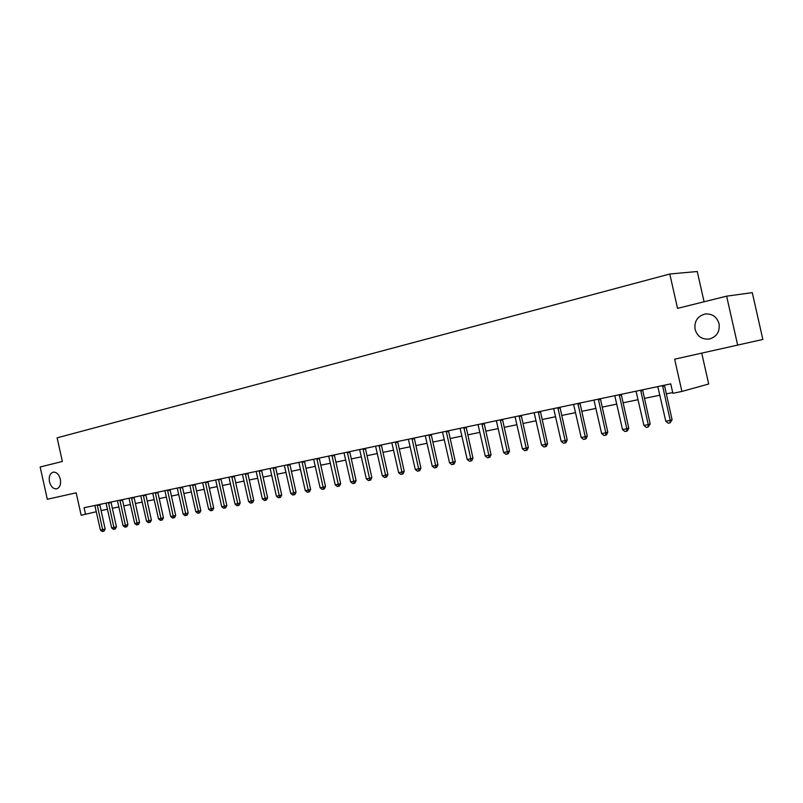 <?xml version="1.0" encoding="UTF-8"?>
<svg xmlns="http://www.w3.org/2000/svg" width="803" height="803" viewBox="0 0 803 803"><rect width="100%" height="100%" fill="white"/><g stroke="black" fill="none" stroke-linecap="round" stroke-linejoin="round"><path stroke-width="1.2" d="M60.335 479.21C61.128 484.48 59.884 487.692 56.581 488.866C53.239 488.997 50.87 486.628 49.475 481.78C48.672 476.51 49.937 473.288 53.249 472.124C56.581 472.003 58.94 474.362 60.335 479.21M719.066 323.719C719.99 331.78 716.677 336.899 709.129 339.077C701.983 339.609 697.295 336.377 695.077 329.381C694.133 321.27 697.496 316.151 705.164 314.003C712.211 313.531 716.848 316.763 719.066 323.719M704.08 301.767L697.255 271.514L669.792 274.004L57.123 437.836L62.363 461.464L40.15 466.995L47.317 499.275L76.175 492.831L81.163 515.265L96.32 511.742M669.792 274.004L677.541 308.372L726.625 296.156L752.281 292.643L762.85 339.458L674.64 359.182L681.908 391.442L708.698 384.015L701.732 353.129M726.625 296.156L737.666 345.109M681.908 391.442L672.874 393.309L670.746 383.864L84.084 507.737L85.56 514.352M101.068 510.598L107.502 509.273M112.31 508.279L118.904 506.914M123.742 505.92L130.487 504.525M135.356 503.521L142.261 502.096M147.17 501.082L154.236 499.617M159.185 498.603L166.412 497.107M171.39 496.073L178.798 494.548M183.817 493.514L191.395 491.948M196.444 490.904L204.213 489.298M209.302 488.244L217.252 486.608M222.381 485.544L230.521 483.868M235.691 482.804L244.022 481.077M249.231 480.003L257.773 478.237M263.023 477.153L271.775 475.346M277.055 474.252L286.029 472.405M291.359 471.301L300.543 469.404M305.913 468.3L315.328 466.352M320.738 465.238L330.394 463.241M335.855 462.116L345.752 460.069M351.242 458.935L361.39 456.837M366.941 455.692L377.34 453.544M382.931 452.39L393.6 450.192M399.242 449.028L410.182 446.769M415.864 445.595L427.096 443.276M432.827 442.092L444.35 439.713M450.122 438.518L461.956 436.079M467.778 434.875L479.923 432.365M485.795 431.151L498.261 428.581M504.174 427.357L516.981 424.707M522.954 423.482L536.103 420.762M542.125 419.517L555.636 416.727M561.709 415.472L575.58 412.612M581.713 411.347L595.977 408.396M602.16 407.121L616.814 404.1M623.048 402.805L638.124 399.693M644.418 398.398L659.915 395.196M666.259 393.882L672.703 392.557M662.535 385.591L670.204 420.381L665.777 421.234L657.818 386.594M664.432 385.189L672.091 419.778L670.204 420.381L669.993 422.88L668.216 423.211L665.777 421.234M672.091 419.778L669.993 422.88M640.664 390.208L648.252 424.606L643.916 425.439L636.056 391.181M642.601 389.806L650.179 424.004L648.252 424.606L648.071 427.066L646.335 427.407L643.916 425.439M650.179 424.004L648.071 427.066M619.284 394.725L626.782 428.742L622.546 429.555L614.767 395.678M621.261 394.313L628.749 428.129L626.782 428.742L626.631 431.171L624.935 431.492L622.546 429.555M628.749 428.129L627.424 430.92L626.631 431.171M598.365 399.141L605.783 432.777L601.638 433.58L593.949 400.075M600.383 398.72L607.791 432.165L605.783 432.777L605.663 435.186L604.007 435.497L601.638 433.58M607.791 432.165L606.466 434.935L605.663 435.186M577.909 403.467L585.236 436.742L581.181 437.515L573.593 404.371M579.957 403.026L587.284 436.119L585.236 436.742L585.156 439.1L583.53 439.412L581.181 437.515M587.284 436.119L585.969 438.86L585.156 439.1M557.884 407.693L565.141 440.606L561.167 441.369L553.658 408.586M559.972 407.251L567.209 439.984L565.141 440.606L565.081 442.945L563.495 443.246L561.167 441.369M567.209 439.984L565.914 442.694L565.081 442.945M538.291 411.829L545.458 444.4L541.573 445.143L534.156 412.702M540.409 411.377L547.566 443.768L545.458 444.4L545.438 446.699L543.882 447L541.573 445.143M547.566 443.768L546.281 446.448L545.438 446.699M519.109 415.884L526.196 448.104L522.402 448.837L515.054 416.737M521.247 415.422L528.344 447.472L526.196 448.104L526.206 450.383L524.68 450.674L522.402 448.837M528.344 447.472L527.059 450.132L526.206 450.383M500.319 419.849L507.345 451.738L503.611 452.45L496.354 420.682M502.497 419.387L509.503 451.105L507.345 451.738L507.376 453.986L505.88 454.267L503.611 452.45M509.503 451.105L508.239 453.725L507.376 453.986M481.92 423.733L488.866 455.291L485.223 455.994L478.036 424.546M484.129 423.261L491.065 454.659L488.866 455.291L488.927 457.509L487.471 457.79L485.223 455.994M491.065 454.659L489.8 457.258L488.927 457.509M463.903 427.537L470.769 458.774L467.195 459.467L460.089 428.34M466.121 427.066L472.987 458.142L470.769 458.774L470.859 460.972L469.424 461.243L467.195 459.467M472.987 458.142L471.742 460.711L470.859 460.972M446.237 431.261L453.043 462.187L449.539 462.869L442.513 432.054M448.486 430.789L455.281 461.554L453.043 462.187L453.153 464.355L451.748 464.626L449.539 462.869M455.281 461.554L454.046 464.104L453.153 464.355M428.932 434.915L435.668 465.539L432.235 466.202L425.279 435.688M431.201 434.443L437.936 464.897L435.668 465.539L435.798 467.677L434.423 467.938L432.235 466.202M437.936 464.897L436.702 467.416L435.798 467.677M411.969 438.498L418.634 468.822L415.271 469.464L408.386 439.261M414.258 438.016L420.923 468.169L418.634 468.822L418.785 470.929L417.44 471.19L415.271 469.464M420.923 468.169L419.698 470.668L418.785 470.929M395.337 442.011L401.932 472.034L398.639 472.666L391.824 442.754M397.646 441.53L404.24 471.381L401.932 472.034L402.102 474.121L400.787 474.372L398.639 472.666M404.24 471.381L403.026 473.86L402.102 474.121M379.026 445.454L385.56 475.185L382.328 475.808L375.583 446.187M381.355 444.962L387.889 474.533L385.56 475.185L385.751 477.253L384.456 477.494L382.328 475.808M387.889 474.533L386.685 476.992L385.751 477.253M363.026 448.837L369.5 478.277L366.329 478.889L359.654 449.55M365.385 448.335L371.839 477.624L369.5 478.277L369.711 480.314L368.436 480.565L366.329 478.889M371.839 477.624L370.645 480.053L369.711 480.314M347.338 452.149L353.742 481.308L350.63 481.91L344.025 452.852M349.706 451.647L356.1 480.656L353.742 481.308L353.972 483.326L352.728 483.567L350.63 481.91M356.1 480.656L354.916 483.065L353.972 483.326M331.94 455.401L338.284 484.289L335.232 484.882L328.688 456.084M334.319 454.899L340.663 483.637L338.284 484.289L338.535 486.287L337.31 486.518L335.232 484.882M340.663 483.637L339.478 486.016L338.535 486.287M316.834 458.593L323.117 487.21L320.116 487.782L313.642 459.266M319.233 458.081L325.506 486.558L323.117 487.21L323.378 489.178L322.184 489.408L320.116 487.782M325.506 486.558L324.332 488.917L323.378 489.178M302.008 461.725L308.232 490.071L305.281 490.643L298.867 462.387M304.417 461.213L310.631 489.418L308.232 490.071L308.513 492.028L307.328 492.249L305.281 490.643M310.631 489.418L309.466 491.767L308.513 492.028M287.444 464.796L293.617 492.891L290.726 493.443L284.372 465.449M289.873 464.285L296.026 492.239L293.617 492.891L293.908 494.819L292.754 495.039L290.726 493.443M296.026 492.239L294.872 494.558L293.908 494.819M273.15 467.818L279.263 495.652L276.423 496.204L270.129 468.45M275.59 467.296L281.692 494.999L279.263 495.652L279.574 497.559L278.44 497.78L276.423 496.204M281.692 494.999L280.538 497.298L279.574 497.559M259.118 470.779L265.171 498.362L262.38 498.904L256.147 471.401M261.557 470.257L267.61 497.709L265.171 498.362L265.492 500.259L264.378 500.47L262.38 498.904M267.61 497.709L266.466 499.988L265.492 500.259M245.337 473.69L251.329 501.032L248.589 501.564L242.416 474.302M247.786 473.168L253.778 500.379L251.329 501.032L251.67 502.899L250.576 503.11L248.589 501.564M253.778 500.379L252.644 502.638L251.67 502.899M231.786 476.55L237.738 503.652L235.048 504.164L228.925 477.153M234.255 476.028L240.187 502.989L237.738 503.652L238.089 505.499L237.005 505.699L235.048 504.164M240.187 502.989L239.063 505.238L238.089 505.499M218.486 479.361L224.378 506.221L221.738 506.733L215.666 479.953M220.955 478.839L226.837 505.569L224.378 506.221L224.74 508.048L223.686 508.249L221.738 506.733M226.837 505.569L225.723 507.787L224.74 508.048M205.407 482.121L211.249 508.751L208.65 509.253L202.647 482.703M207.887 481.589L213.718 508.088L211.249 508.751L211.631 510.557L210.587 510.758L208.65 509.253M213.718 508.088L212.614 510.296L211.631 510.557M192.559 484.831L198.351 511.23L195.802 511.722L189.849 485.403M195.049 484.309L200.83 510.578L198.351 511.23L198.742 513.027L197.719 513.217L195.802 511.722M200.83 510.578L199.736 512.766L198.742 513.027M179.932 487.501L185.674 513.679L183.164 514.161L177.262 488.063M182.432 486.969L188.163 513.017L185.674 513.679L186.075 515.446L185.071 515.636L183.164 514.161M188.163 513.017L187.069 515.185L186.075 515.446M167.516 490.121L173.207 516.078L170.738 516.55L164.896 490.673M170.015 489.589L175.696 515.416L173.207 516.078L173.619 517.835L172.635 518.015L170.738 516.55M175.696 515.416L174.612 517.564L173.619 517.835M155.31 492.691L160.951 518.437L158.522 518.899L152.731 493.243M157.82 492.169L163.451 517.774L160.951 518.437L161.373 520.173L160.399 520.354L158.522 518.899M163.451 517.774L162.377 519.912L161.373 520.173M143.305 495.23L148.896 520.756L146.517 521.217L140.766 495.762M145.815 494.698L151.406 520.103L148.896 520.756L149.328 522.472L148.374 522.663L146.517 521.217M151.406 520.103L150.332 522.211L149.328 522.472M131.501 497.719L137.052 523.034L134.703 523.486L129.002 498.251M134.021 497.187L139.551 522.382L137.052 523.034L137.494 524.74L136.55 524.921L134.703 523.486M139.551 522.382L138.487 524.479L137.494 524.74M119.888 500.179L125.388 525.282L123.08 525.724L117.429 500.691M122.407 499.647L127.898 524.63L125.388 525.282L125.84 526.969L124.917 527.149L123.08 525.724M127.898 524.63L126.844 526.708L125.84 526.969M108.465 502.588L113.926 527.491L111.647 527.922L106.046 503.1M110.995 502.056L116.435 526.838L113.926 527.491L114.377 529.167L113.474 529.338L111.647 527.922M116.435 526.838L115.391 528.896L114.377 529.167M97.233 504.957L102.633 529.659L100.405 530.09L94.844 505.458M99.753 504.425L105.153 529.006L102.633 529.659L103.105 531.315L102.212 531.486L100.405 530.09M105.153 529.006L104.109 531.054L103.105 531.315M662.525 385.661L663.92 385.299M662.555 386.384L664.462 385.892M640.653 390.278L642.079 389.917M640.684 391.001L642.641 390.489M619.274 394.795L620.729 394.424M619.304 395.508L621.291 394.986M598.355 399.211L599.841 398.83M598.386 399.914L600.413 399.392M577.899 403.528L579.405 403.146M577.929 404.22L579.997 403.698M557.874 407.753L559.41 407.372M557.914 408.446L560.002 407.904M538.281 411.899L539.837 411.497M538.311 412.571L540.439 412.029M519.099 415.944L520.675 415.552M519.129 416.616L521.288 416.064M500.309 419.909L501.905 419.507M500.349 420.571L502.537 420.019M481.91 423.793L483.526 423.392M481.951 424.446L484.159 423.894M463.893 427.597L465.519 427.196M463.933 428.25L466.162 427.688M446.237 431.331L447.883 430.92M446.267 431.964L448.526 431.402M428.922 434.985L430.589 434.574M428.963 435.617L431.251 435.045M411.959 438.558L413.645 438.147M411.999 439.191L414.308 438.619M395.327 442.072L397.023 441.66M395.367 442.694L397.696 442.122M379.026 445.514L380.732 445.093M379.066 446.137L381.405 445.555M363.026 448.897L364.743 448.475M363.066 449.499L365.425 448.927M347.338 452.209L349.064 451.788M347.378 452.812L349.747 452.23M331.94 455.462L333.677 455.03M331.98 456.054L334.369 455.472M316.834 458.643L318.58 458.222M316.874 459.236L319.273 458.654M301.998 461.775L303.765 461.354M302.038 462.367L304.457 461.775M287.444 464.847L289.21 464.425M287.484 465.429L289.913 464.847M273.15 467.868L274.927 467.436M273.191 468.44L275.63 467.848M259.118 470.829L260.905 470.397M259.158 471.401L261.607 470.809M245.327 473.74L247.123 473.308M245.367 474.312L247.826 473.71M231.786 476.601L233.583 476.169M231.826 477.163L234.295 476.56M218.486 479.411L220.293 478.979M218.526 479.963L221.006 479.371M205.407 482.171L207.224 481.73M205.448 482.723L207.937 482.121M192.559 484.882L194.376 484.45M192.6 485.424L195.099 484.831M179.932 487.551L181.749 487.11M179.972 488.094L182.472 487.491M167.516 490.171L169.343 489.73M167.556 490.703L170.065 490.101M155.31 492.751L157.137 492.309M155.35 493.273L157.86 492.681M143.305 495.28L145.142 494.839M143.356 495.802L145.865 495.21M131.501 497.77L133.338 497.338M131.541 498.292L134.061 497.689M119.888 500.229L121.725 499.787M119.938 500.741L122.457 500.139M108.465 502.638L110.312 502.196M108.515 503.15L111.035 502.548M97.223 505.007L99.07 504.575M97.273 505.519L99.803 504.916M709.129 339.077L709.872 338.926"/></g></svg>
